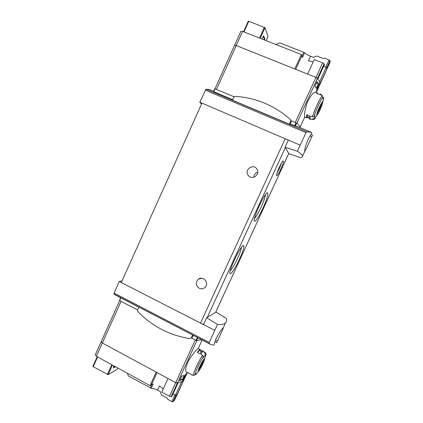 <?xml version="1.0" encoding="UTF-8"?>
<svg xmlns="http://www.w3.org/2000/svg" width="423" height="423" viewBox="0 0 423 423"><rect width="100%" height="100%" fill="white"/><g stroke="black" fill="none" stroke-linecap="round" stroke-linejoin="round"><path stroke-width="0.63" d="M217.48 324.473C221.409 324.779 224.063 324.309 225.443 323.072C226.628 321.977 226.865 320.396 226.157 318.339L216.09 312.111L206.688 317.736L217.48 324.473L209.258 342.445L114.11 293.097L113.951 294.091L115.035 294.82L138.839 307.177M216.856 342.313L217.39 341.165C219.838 335.555 223.735 327.947 223.238 327.957L223.185 327.952C222.387 327.619 215.027 338.654 214.519 343.587L213.763 345.205L210.77 344.518L209.211 343.534L209.258 342.445M302.63 155.944L304.92 150.884C303.857 150.963 307.357 138.686 311.111 134.377L311.883 132.685L311.312 132.388L306.876 131.743L306.009 132.621L297.348 151.26L285.076 147.215L288.972 153.808L300.372 157.589C302.138 157.425 302.889 156.875 302.63 155.944C302.308 154.866 300.547 153.306 297.348 151.26M304.962 150.889C305.491 151.037 309.107 142.239 311.767 136.825L312.385 135.482M305.009 150.874L304.444 152.243M184.708 378.136L187.003 373.144L185.327 374.63L182.176 381.477L177.337 383.127L175.682 382.667L102.329 342.974L101.319 341.583M185.411 376.84L187.352 372.631M182.17 379.759L184.148 375.465L181.493 376.269L179.5 380.605L182.17 379.759L180.341 378.775M204.674 358.804L202.971 363.574C200.983 367.74 199.45 370.337 198.371 371.368L198.117 371.087C198.154 368.867 204.743 356.557 204.674 358.804L205.731 354.754C205.367 354.585 204.441 355.685 202.955 358.059L203.267 356.726L202.633 355.14L200.798 354.173C202.21 352.058 203.114 351.074 203.511 351.227L202.675 350.789C202.273 350.635 201.364 351.613 199.947 353.728L197.393 352.385C198.821 350.281 199.746 349.313 200.158 349.472L198.223 348.536C196.632 349.313 193.644 352.904 189.25 359.317C185.887 366.207 184.925 370.453 186.369 372.039M319.545 85.187L316.822 91.104L316.573 89.427L319.915 82.162L317.477 78.313L315.965 77.42L317.9 78.821L324.552 64.344L324.145 63.81L296.803 123.283M304.761 117.049C303.941 115.844 304.65 111.27 306.892 103.339C310.392 95.878 313.258 92.145 315.479 92.14L317.419 92.912L317.647 93.732M318.842 86.964L316.79 91.421M317.012 81.581L314.897 86.181L316.304 88.222L318.403 83.669L317.012 81.581M289.401 124.177L290.908 120.629L290.432 119.498C274.458 105.491 256.068 97.776 235.262 96.349L233.782 97.264L232.465 100.182L289.401 124.177L290.241 123.902L297.882 126.731L311.312 132.388M232.698 99.664L213.71 91.664L215.006 88.788L213.71 91.664M312.523 135.191L310.99 134.54M213.636 91.262L209.665 89.591L205.98 89.216L199.756 102.234L201.554 103.989M234.099 96.804L215.006 88.788L234.564 45.314L236.246 45.536L315.965 77.42L295.254 122.48M290.241 123.902L291.103 122.02L291.082 120.729L296.613 123.119C298.95 125.092 300.187 126.599 300.33 127.64L300.346 127.772M192.624 334.995L138.871 307.098L137.607 309.895L137.893 311.571C152.19 326.281 169.512 335.302 189.853 338.643L191.143 338.13L192.624 334.995L210.77 344.518M216.666 342.73L214.953 341.847M137.581 309.953L119.661 300.631L120.714 297.771L119.492 300.467M322.733 102.033C322.67 103.392 321.739 106.088 319.931 110.117C318.593 112.973 317.604 114.681 316.964 115.257C316.557 115.516 316.573 114.887 317.007 113.369C318.233 108.981 322.696 100.161 322.733 102.033L323.695 97.919L322.649 98.533L322.976 97.153L322.284 95.614L320.311 94.81L321.194 94.556M315.193 117.938L314.627 119.016L312.994 119.572L311.888 119.112M312.428 116.986L314.093 116.415L314.934 115.257L314.786 115.759C314.247 117.642 314.136 118.641 314.453 118.757L310.218 119.328C309.879 119.154 309.959 118.102 310.466 116.172L312.428 116.986C313.966 111.016 320.095 97.708 322.284 95.614M315.447 117.885L314.453 118.757M323.695 97.919L322.998 101.515M309.128 117.964L307.521 117.293L306.638 117.837C306.278 117.657 306.347 116.6 306.834 114.665L309.557 115.796C309.054 117.726 308.975 118.778 309.324 118.953L310.218 119.328M321.052 94.387L320.142 94.017L319.397 94.44L316.658 93.33L317.419 92.912M191.82 374.863L193.279 375.423L194.839 375.005L195.632 373.932L195.743 374.651L195.082 374.688M203.965 351.925L205.467 352.713L206.091 354.268L205.684 355.383M198.551 371.225L195.743 374.651M205.811 354.886L205.784 355.569M188.674 372.959L188.24 373.06L188.071 372.642L190.609 373.995L191.608 374.863M200.158 349.472L199.963 350.831M202.146 350.974L200.333 350.027M300.113 145.142L288.327 140.103L285.076 147.215M214.715 330.342L121.306 282.559L201.945 103.112L288.327 140.103M206.688 317.736L203.516 324.6M121.348 282.458L119.286 281.401L114.11 293.097M201.924 103.164L199.756 102.234M280.793 169.242C278.752 173.536 277.377 175.667 276.674 175.63C275.458 175.09 282.03 160.444 283.267 160.952C283.77 161.607 282.945 164.373 280.793 169.242M239.534 259.056C235.791 267.262 230.979 274.76 230.101 273.607C227.733 272.47 241.21 244.272 243.548 245.451C244.489 246.403 243.151 250.939 239.534 259.056M263.085 207.883C258.844 216.772 255.957 221.224 254.419 221.245C251.997 220.187 265.142 191.661 267.553 192.766C268.531 193.924 267.045 198.963 263.085 207.883M288.248 140.272L286.873 139.479M203.669 324.267L202.136 323.891M250.205 176.925C254.725 179.23 259.886 173.181 256.888 169.063C252.965 162.733 243.299 170.691 248.634 175.831L250.205 176.925M199.254 288.28C201.269 289.173 203.13 288.93 204.838 287.55C209.755 283.537 203.368 275.225 198.429 279.175C195.4 282.479 195.675 285.509 199.254 288.28M257.739 172.135C255.286 172.912 253.996 174.583 253.879 177.147M265.448 194.702C265.184 197.24 263.772 201.348 261.203 207.037C258.527 212.748 256.296 216.539 254.519 218.405M241.433 247.349C241.184 249.596 239.904 253.255 237.604 258.331C234.691 264.518 232.243 268.658 230.255 270.746M122.067 280.856L119.286 281.401M191.445 337.929L192.153 337.448L193.147 335.37M201.575 339.748L196.642 340.568L191.392 337.961M234.601 45.235L240.909 31.228L242.612 31.392L236.246 45.536L234.601 45.446M307.722 116.848L307.521 117.293M197.615 352.502C198.614 351.122 199.27 350.498 199.582 350.63L201.491 351.629M309.192 117.457L307.172 116.621L307.114 114.781M199.862 366.429L198.223 371.071C198.868 371.22 200.433 368.734 202.924 363.616C204.372 360.391 204.854 358.799 204.357 358.852C203.352 359.74 201.856 362.268 199.862 366.429M319.481 107.109C317.684 111.138 316.785 113.755 316.779 114.971C317.123 115.394 318.17 113.761 319.925 110.07C322.141 105.026 322.966 102.371 322.395 102.102C321.792 102.588 320.819 104.254 319.481 107.109M202.955 360.629L201.803 363.616L198.826 368.856M199.096 368.184L202.025 362.194M199.228 368.259L198.889 368.697M199.624 367.714L198.715 369.152M203.125 360.364L202.522 361.951M321.062 103.979L319.101 109.361L317.234 112.756M317.641 111.566L320.978 104.132M318.117 111.344L317.128 113.094M321.242 103.667L320.629 105.581M281.443 163.141L279.418 168.539L277.086 172.838M316.42 82.871L318.403 83.669M150.022 385.66L96.349 356.256L102.329 342.974L156.209 372.129L150.022 385.66L151.661 384.38L153.142 383.999L151.201 388.251L128.322 375.925L127.45 373.292M96.349 356.256L95.228 354.918L101.134 341.795M114.004 365.927L113.332 367.989L115.521 366.762M97.227 356.737L92.891 366.307L93.208 366.699L108.114 374.662L117.213 369.3L117.8 368.01L117.213 369.3M185.179 374.952L185.787 375.28L185.443 376.444L178.125 392.629L174.445 400.327L172.954 401.797L176.217 394.712L175.418 395.219L181.583 381.821L182.35 381.366L185.295 375.724L184.914 375.524M185.787 375.28L185.295 375.724M181.113 377.105L180.684 378.368M121.063 301.356L102.329 342.974L101.187 341.678L120.904 297.871M169.422 396.282L171.786 396.578L178.025 383.005L175.682 382.667L168 378.506L161.766 392.095L169.422 396.282L195.294 339.992M172.954 401.797L171.875 401.58L167.651 399.264L167.286 398.175L161.359 394.918L160.264 391.672L157.52 390.165L159.46 385.929L163.209 388.949M175.418 395.219L173.012 393.908M151.201 388.251C153.047 388.277 155.151 388.911 157.52 390.165M113.496 367.333L114.998 366.471M242.612 31.392L301.377 54.525L301.715 56.174L295.709 69.319M275.849 44.473L279.677 42.839L303.772 52.293L304.618 52.785L302.54 57.332L301.715 56.174M264.391 39.968L264.624 39.355L264.052 39.128L264.174 38.493L263.333 36.241M268.002 36.404L265.02 27.744L260.235 38.329M264.624 39.355L264.745 38.715L263.656 35.828L261.858 38.969M243.574 31.773L248.306 21.208L248.798 21.24L243.986 31.931M265.02 27.744L248.798 21.24M304.618 52.785C305.977 54.017 307.939 55.149 310.503 56.19L313.512 57.375L316.816 55.995L323.325 58.543L324.436 58.083L330.003 60.531L330.083 62.186L320.037 84.314L317.599 88.893L316.938 88.629M323.648 66.321L326.281 67.357L326.514 68.108L330.003 60.531M326.281 67.357L319.709 81.634L319.968 82.326L318.075 86.16M317.123 88.233L317.53 88.396L318.181 86.202M317.53 88.396L317.599 88.893M316.256 83.468L315.563 84.727M322.638 62.895L314.247 59.59L307.606 74.078L315.965 77.42L322.638 62.895L324.145 63.81M216.491 89.412L236.246 45.536L294.783 68.949L301.377 54.525M313.184 61.911L308.43 60.716L310.503 56.19M263.82 39.741L264.052 39.128M171.082 396.726L196.906 340.563M306.876 131.743L205.98 89.216M294.641 125.753L296.005 122.792M209.211 343.534L113.951 294.091M322.929 101.404L322.807 101.769M315.109 118.355L314.627 119.016M314.093 116.415C315.632 110.858 320.909 99.416 322.976 97.153M206.091 354.268L204.854 358.255M194.839 375.005C194.834 372.859 199.83 362.014 203.267 356.726M193.279 375.423C193.02 373.419 198.831 360.808 202.633 355.14M306.009 132.621L205.277 90.115M207.275 317.387L285.319 147.627M215.587 312.412L288.761 153.454M200.486 323.172L285.213 138.707M197.298 337.528L195.997 340.356M197.901 337.84L196.642 340.568M217.39 341.165L215.513 340.198M311.767 136.825L309.953 136.058M295.296 125.98L296.613 123.119M203.749 359.476L202.257 363.436C200.703 366.709 199.407 368.962 198.366 370.199M321.813 102.757C321.591 104.201 320.756 106.522 319.317 109.716L316.859 114.115M191.312 337.845L192.322 337.168M290.77 121.2L291.103 122.02M108.114 374.662L112.449 365.075M180.737 377.919L181.092 377.607M150.292 387.981L152.026 384.179M171.875 401.58L174.926 394.95M151.661 384.38L157.055 372.584M107.336 374.508L111.772 364.705M93.208 366.699L97.602 356.943M268.039 36.336L266.088 40.634L268.039 36.362M316.282 83.643L316.23 83.283M315.949 84.367L315.896 84.008M303.772 52.293L301.848 56.508M329.073 59.902L325.742 67.146M264.354 27.289L259.489 38.038M264.745 38.715L264.174 38.493M223.185 327.952L225.443 323.072M186.77 373.435L187.199 372.504M198.228 348.541L202.141 340.039M316.843 90.834L316.129 92.394M304.777 117.055L300.166 127.074M314.617 118.736L316.964 115.257M306.638 117.837L304.756 117.055M323.595 97.787L323.003 96.989M321.845 95.434L321.078 94.403M195.897 374.641L198.371 371.368M188.24 373.06L186.363 372.055M205.731 354.754L203.537 351.243M192.195 374.841L191.64 374.873M215.608 312.396L288.772 153.47M198.429 279.175L201.708 278.228M248.634 175.831L250.22 176.93M254.228 220.721L254.419 221.245M267.024 192.967L267.553 192.766M229.922 273.084L230.101 273.607M243.029 245.641L243.548 245.451M213.509 91.548L214.778 88.73M198.244 370.707L198.223 371.071M204.082 359.079L204.357 358.852M316.779 114.601L316.779 114.971M322.12 102.361L322.395 102.102M191.143 338.13L192.153 337.448M290.908 120.629L291.241 121.449M174.313 400.496L185.57 376.047M92.891 366.307L97.205 356.726M330.104 62.022L318.117 88.063M316.293 83.606L316.24 83.257M248.306 21.208L243.553 31.762"/></g></svg>
